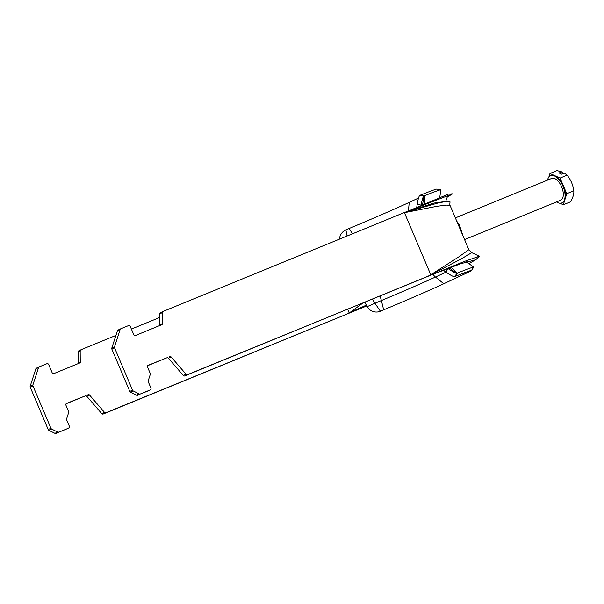 <?xml version="1.0" encoding="UTF-8"?>
<svg xmlns="http://www.w3.org/2000/svg" width="604" height="604" viewBox="0 0 604 604"><rect width="100%" height="100%" fill="white"/><g stroke="black" fill="none" stroke-linecap="round" stroke-linejoin="round"><path stroke-width="0.91" d="M81.608 349.489L78.981 350.72A1.472 1.268 65 0 0 78.248 351.898L80.974 350.63A1.472 1.268 -115 0 1 81.699 349.444L115.923 335.416M80.974 350.63L80.891 361.637L78.173 362.906L78.248 351.898M80.891 361.637A1.472 1.268 65 0 1 80.158 362.815L53.892 373.582A1.472 1.268 65 0 1 52.14 372.706L48.69 364.574A1.472 1.268 -115 0 0 46.938 363.699L39.215 366.862A1.472 1.268 -115 0 0 38.55 367.602L32.918 384.899L30.2 386.167L35.832 368.87L38.55 367.602M30.2 386.167A1.472 1.268 65 0 0 30.26 387.27L48.207 429.542A1.472 1.268 65 0 0 48.954 430.358L51.68 429.089A1.472 1.268 -115 0 1 50.925 428.274L32.986 386.001A1.472 1.268 -115 0 1 32.918 384.899M51.68 429.089L57.652 432.079L54.926 433.347L48.954 430.358M54.926 433.347A1.472 1.268 65 0 0 55.93 433.4L58.648 432.132A1.472 1.268 -115 0 1 57.652 432.079M58.648 432.132L66.002 429.27A1.472 1.268 65 0 0 66.1 429.225M66.463 403.464L66.553 403.419A1.472 1.268 65 0 0 65.957 405.254L68.599 411.475A1.472 1.268 -115 0 1 68.66 412.57L66.621 418.844A1.472 1.268 65 0 0 66.682 419.946L69.324 426.167A1.472 1.268 -115 0 1 68.728 428.002M66.553 403.419L85.323 395.877A1.472 1.268 -115 0 1 86.795 396.307L89.513 395.039L104.447 412.321L101.729 413.597A1.472 1.268 65 0 0 103.201 414.027L364.265 306.96M103.201 414.027L105.919 412.751A1.472 1.268 -115 0 1 104.447 412.321M105.919 412.751L366.832 305.918M363.238 302.778L349.225 313.015L346.507 314.284M131.408 329.074L159.833 317.417M78.173 362.906A1.472 1.268 -115 0 1 77.893 363.744M39.117 366.907L36.489 368.138A1.472 1.268 65 0 0 35.832 368.87M89.513 395.039A1.472 1.268 65 0 0 88.041 394.608M85.323 395.877L66.108 403.759M183.337 375.492A1.472 1.268 65 0 0 184.809 375.922L187.527 374.654A1.472 1.268 -115 0 1 186.055 374.223L183.337 375.492L168.403 358.202L171.121 356.934L186.055 374.223M468.779 263.608L475.824 259.735L479.342 256.209L464.65 261.328L187.527 374.654M475.824 259.735L460.731 263.721L428.115 276.179L461.124 258.98L471.716 252.661L468.847 249.678L458.791 256.874L430.773 274.775L404.355 212.532L163.314 311.347A1.472 1.268 -115 0 0 162.582 312.525L162.499 323.533L159.781 324.801A1.472 1.268 -115 0 1 159.501 325.639M162.499 323.533A1.472 1.268 65 0 1 161.774 324.71L135.5 335.477A1.472 1.268 65 0 1 133.756 334.608L130.298 326.47A1.472 1.268 -115 0 0 128.554 325.594L120.823 328.765A1.472 1.268 -115 0 0 120.158 329.497L114.533 346.794L111.808 348.063A1.472 1.268 65 0 0 111.876 349.165L114.594 347.896A1.472 1.268 -115 0 1 114.533 346.794M133.288 390.984L139.26 393.974L136.542 395.243L130.57 392.253L133.288 390.984A1.472 1.268 -115 0 1 132.533 390.169L114.594 347.896M148.071 365.36L148.169 365.314A1.472 1.268 65 0 0 147.565 367.149L150.207 373.37A1.472 1.268 -115 0 1 150.268 374.472L148.229 380.739A1.472 1.268 65 0 0 148.29 381.841L150.932 388.062A1.472 1.268 -115 0 1 150.336 389.897L140.256 394.027A1.472 1.268 -115 0 1 139.26 393.974M148.169 365.314L166.93 357.779A1.472 1.268 -115 0 1 168.403 358.202M171.121 356.934A1.472 1.268 65 0 0 169.648 356.503M166.93 357.779L147.716 365.654M150.336 389.897L147.618 391.166A1.472 1.268 65 0 0 147.708 391.12M147.618 391.166L140.256 394.027M136.542 395.243A1.472 1.268 65 0 0 137.538 395.295M132.533 390.169L129.815 391.437A1.472 1.268 65 0 0 130.57 392.253M129.815 391.437L111.876 349.165M111.808 348.063L117.44 330.773L120.158 329.497M120.725 328.803L118.097 330.033A1.472 1.268 65 0 0 117.44 330.773M159.781 324.801L159.856 313.793L162.582 312.525M163.216 311.385L160.588 312.615A1.472 1.268 65 0 0 159.856 313.793M450.199 205.745C449.776 205.322 449.731 204.039 450.055 201.917L447.337 201.26L438.217 202.936L404.416 212.668L437.288 206.228L446.575 205.096L450.199 205.745L468.847 249.678M101.729 413.597L86.795 396.307M55.93 433.4L66.002 429.27M428.115 276.179L184.809 375.922M447.315 196.972L452.653 193.824L404.355 212.532M347.602 309.188L349.165 312.88L366.364 305.148M407.753 211.672L433.876 203.08L445.322 201.509M452.653 193.824L448.289 194.118L421.101 205.647M415.59 207.987L404.408 212.661M443.298 270.147A10.019 9.883 -105.8 0 0 444.061 270.743L445.835 272.004A8.841 1.125 34.5 0 0 454.419 276.685L455.907 276.126A58.203 1.216 -23 0 1 471.377 270.464A58.203 1.216 -23 0 1 471.377 270.524A58.203 1.216 -23 0 1 464.166 274.208L443.766 283.737A58.203 1.216 -23 0 1 383.661 309.852L380.422 311.234A8.841 7.165 5.8 0 1 368.372 308.168L367.285 306.59A10.019 3.33 -113.4 0 1 364.839 302.121M449.134 267.934L456.737 273.31A8.841 1.125 -145.5 0 1 448.16 268.629L447.473 268.146M420.814 207.625A5.897 5.814 74.2 0 1 420.86 207.24L421.184 205.088A8.841 1.321 -80.8 0 1 423.91 195.968L424.514 195.741A61.706 1.291 -23 0 1 440.875 189.724A61.706 1.291 -23 0 1 440.928 189.769L439.674 197.674M440.875 189.724L436.805 189.082A58.203 1.216 -23 0 0 421.365 194.76L419.878 195.319A8.841 1.321 99.2 0 0 417.16 204.431L416.836 206.591A10.019 9.883 -105.8 0 0 416.737 207.482M339.554 239.093A8.841 6.969 129.7 0 1 345.881 229.867L349.12 228.486A58.203 1.216 -23 0 0 409.233 202.37L418.542 198.021M454.419 276.685L457.341 273.084A61.706 1.291 -23 0 1 473.747 267.081A61.706 1.291 -23 0 1 473.74 267.149L471.377 270.524M563.026 173.62L561.78 171.861L556.994 170.6L549.957 173.484L548.855 177.032M559.946 203.238L563.328 204.764L570.365 201.879C573 197.576 574.14 193.892 573.792 190.811L573.792 190.811C573.053 184.99 570.825 179.773 567.111 175.175L564.408 173.054L561.72 174.156L559.093 172.963L561.78 171.861M573.792 190.811L566.756 193.703L560.067 178.059L549.957 173.484M563.328 204.764L566.756 193.703M567.111 175.175L560.067 178.059M455.363 217.901L551.701 178.407A11.786 6.002 67.7 0 1 554.865 178.633A11.786 6.002 67.7 0 1 562.649 189.777A11.786 6.002 67.7 0 1 560.64 200.226L464.574 239.607M556.48 201.932A14.738 7.497 -112.3 0 0 557.802 202.672A14.738 7.497 -112.3 0 0 561.758 202.952A14.738 7.497 -112.3 0 0 564.264 189.898A14.738 7.497 -112.3 0 0 554.54 175.968A14.738 7.497 -112.3 0 0 550.584 175.681A14.738 7.497 -112.3 0 0 547.534 180.113M550.818 175.598A14.738 7.497 67.7 0 1 551.052 175.492A14.738 7.497 67.7 0 1 555.008 175.772A14.738 7.497 67.7 0 1 563.411 185.881A14.738 7.497 67.7 0 1 565.042 199.229A14.738 7.497 67.7 0 1 562.226 202.755A14.738 7.497 67.7 0 1 561.992 202.846M30.26 387.27L32.986 386.001M50.925 428.274L48.207 429.542M448.16 268.629L445.835 272.004M417.16 204.431L421.184 205.088M347.089 236.005L345.881 229.867M380.422 311.234L374.933 303.276L367.285 306.59M419.878 195.319L423.91 195.968L422.536 205.035M383.661 309.852L381.388 300.535L374.933 303.276A10.019 3.33 -113.4 0 1 372.555 298.957M352.502 233.786L349.12 228.486M443.766 283.737L435.461 277.04A52.359 1.095 -23 0 1 381.388 300.535A10.019 2.658 -112.7 0 0 379.878 295.952M408.417 210.864L409.233 202.37M446.001 272.117L435.461 277.04A10.019 8.622 -115 0 1 432.977 274.208M464.166 274.208L463.057 273.31M421.365 194.76L424.514 195.741L424.37 204.25M450.992 267.24L457.341 273.084L455.907 276.126M78.935 350.735L81.653 349.467M36.444 368.153L39.162 366.885M66.055 429.248L68.773 427.979M147.663 391.15L150.381 389.874M118.052 330.056L120.77 328.78M160.543 312.638L163.261 311.362M456.79 221.268L459.282 224.552L462.936 235.749M471.716 252.661L479.342 256.209M447.911 195.288L445.661 201.457M365.745 306.341L366.839 305.918M423.91 204.59L415.62 207.972M466.258 261.842L473.747 267.081M551.052 175.492L550.584 175.681M562.226 202.755L561.758 202.952"/></g></svg>
